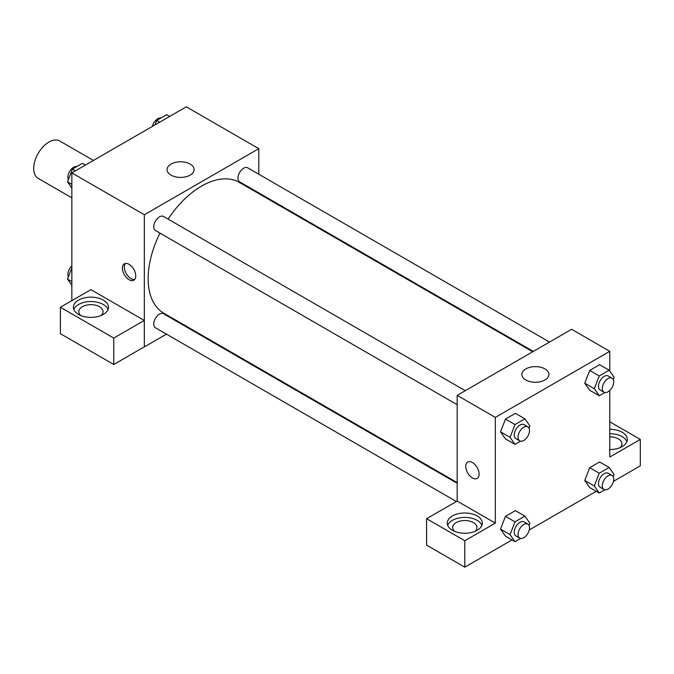 <?xml version="1.0" encoding="UTF-8"?>
<svg xmlns="http://www.w3.org/2000/svg" width="674" height="674" viewBox="0 0 674 674"><rect width="100%" height="100%" fill="white"/><g stroke="black" fill="none" stroke-linecap="round" stroke-linejoin="round"><path stroke-width="1.01" d="M93.433 160.446L59.75 141.001A21.585 12.461 120 0 0 43.119 146.78A21.585 12.461 120 0 0 33.7 168.5A21.585 12.461 120 0 0 38.174 178.383L71.848 197.827M71.848 300.655L71.848 172.906L186.302 106.821L258.791 148.676L258.791 174.221M258.791 192.907L258.791 193.615M171.011 164.077A13.531 7.81 180 0 1 185.763 162.383A13.531 7.81 180 0 1 194.112 169.604A13.531 7.81 180 0 1 180.581 177.414A13.531 7.81 180 0 1 167.051 169.604A13.531 7.81 180 0 1 171.011 164.077M166.461 334.144L144.337 346.916L144.337 214.753L71.848 172.906M144.337 214.753L258.791 148.676M129.079 279.735A9.444 5.451 60 0 1 122.912 271.411A9.444 5.451 60 0 1 124.353 263.846A9.444 5.451 60 0 1 133.797 269.297A9.444 5.451 60 0 1 133.797 280.199A9.444 5.451 60 0 1 129.079 279.735M144.278 320.445L90.923 289.643L60.407 307.268L113.754 338.07L144.278 320.445L144.337 346.916M125.415 263.458A9.444 5.451 -120 0 0 125.128 271.184A9.444 5.451 -120 0 0 131 278.623A9.444 5.451 -120 0 0 134.657 279.474M78.529 300.107A17.532 10.127 180 0 1 97.637 297.908A17.532 10.127 180 0 1 108.463 307.268A17.532 10.127 180 0 1 90.923 317.387A17.532 10.127 180 0 1 73.39 307.268A17.532 10.127 180 0 1 78.529 300.107M108.042 309.467A17.532 10.127 0 0 0 95.826 301.952A17.532 10.127 0 0 0 78.529 304.513A17.532 10.127 0 0 0 73.811 309.467M80.787 315.525A12.14 7.01 180 0 1 78.791 311.674A12.14 7.01 180 0 1 86.28 305.196A12.14 7.01 180 0 1 99.508 306.712A12.14 7.01 180 0 1 103.063 311.674A12.14 7.01 180 0 1 101.066 315.525M113.754 338.07L113.754 364.499L144.278 346.874M60.407 307.268L60.407 333.697L113.754 364.499M183.252 324.447L182.646 324.792M465.271 390.693L163.496 216.464A8.096 4.676 120 0 0 155.399 221.139A8.096 4.676 120 0 0 155.399 230.483L457.174 404.712M457.174 483.292L163.496 313.739A8.096 4.676 120 0 0 157.253 315.904A8.096 4.676 120 0 0 153.723 324.051A8.096 4.676 120 0 0 155.399 327.758L456.349 501.507M549.504 342.063L247.729 167.834A8.096 4.676 120 0 0 241.494 170A8.096 4.676 120 0 0 237.964 178.147A8.096 4.676 120 0 0 239.632 181.854L533.319 351.407M532.713 351.761L239.329 182.376A75.539 43.608 120 0 0 168.062 219.109M159.965 233.12A75.539 43.608 120 0 0 148.154 278.632A75.539 43.608 120 0 0 163.799 313.208L457.174 482.592M457.174 501.094L426.591 518.685L464.807 540.742L495.323 523.125L457.174 501.094L457.174 395.368L571.628 329.291L609.776 351.314L609.776 371.088M426.591 518.685L426.591 545.114L464.807 567.179L512.004 539.925M529.233 529.975L596.237 491.295M613.475 481.346L640.3 465.852L640.3 439.423L609.776 457.039L609.776 390.465M609.776 436.819A12.14 7.01 180 0 1 618.361 438.875A12.14 7.01 180 0 1 621.917 443.829A12.14 7.01 180 0 1 619.92 447.679M626.896 441.622A17.532 10.127 0 0 0 609.776 433.702M609.776 429.296A17.532 10.127 180 0 1 627.317 439.423A17.532 10.127 180 0 1 609.776 449.55M454.664 531.382A12.14 7.01 180 0 1 452.667 527.531A12.14 7.01 180 0 1 464.807 520.522A12.14 7.01 180 0 1 476.948 527.531A12.14 7.01 180 0 1 474.943 531.382M481.918 525.324A17.532 10.127 0 0 0 469.702 517.809A17.532 10.127 0 0 0 452.406 520.37A17.532 10.127 0 0 0 447.688 525.324M452.406 515.964A17.532 10.127 180 0 1 471.514 513.773A17.532 10.127 180 0 1 482.34 523.125A17.532 10.127 180 0 1 464.807 533.244A17.532 10.127 180 0 1 447.275 523.125A17.532 10.127 180 0 1 452.406 515.964M464.807 540.742L464.807 567.179M609.776 421.798L640.3 439.423M604.864 489.796L599.253 493.031L594.299 485.979L599.253 473.207L589.716 467.705L599.624 461.976L589.716 467.705L584.762 480.478L589.716 487.529L584.746 480.486M604.864 392.529L599.253 395.764L589.716 390.254L584.746 383.22M599.253 395.764L594.299 388.713L599.253 375.94L589.716 370.43L599.624 364.71L589.716 370.43L584.762 383.203L589.716 390.254M520.623 441.158L515.012 444.393L505.475 438.892L500.512 431.857M515.012 444.393L510.058 437.35L515.012 424.569L505.475 419.068L515.391 413.347L505.475 419.068L500.521 431.84L505.475 438.892M520.623 538.425L515.012 541.669L510.058 534.617L515.012 521.845L505.475 516.335L515.391 510.614L505.475 516.335L500.521 529.107L505.475 536.159L500.512 529.124M495.323 523.125L495.323 417.391L609.776 351.314M544.954 368.922A13.531 7.81 180 0 1 548.914 374.441A13.531 7.81 180 0 1 535.383 382.259A13.531 7.81 180 0 1 521.853 374.441A13.531 7.81 180 0 1 530.211 367.229A13.531 7.81 180 0 1 544.954 368.922M495.323 417.391L457.174 395.368M467.714 462.078A9.444 5.451 -120 0 0 466.273 469.652A9.444 5.451 -120 0 0 472.44 477.967A9.444 5.451 60 0 1 466.265 469.652A9.444 5.451 60 0 1 467.714 462.086A9.444 5.451 60 0 1 477.158 467.537A9.444 5.451 60 0 1 477.158 478.439A9.444 5.451 60 0 1 472.432 477.967A9.444 5.451 -120 0 0 477.158 478.439M515.012 424.569L524.928 418.849L529.882 425.901L529.023 428.133M527.835 426.819L524.018 424.612A8.096 4.676 120 0 0 517.784 426.785A8.096 4.676 120 0 0 514.245 434.924A8.096 4.676 120 0 0 515.922 438.631L519.738 440.838A8.096 4.676 120 0 0 527.835 436.162A8.096 4.676 120 0 0 527.835 426.819A8.096 4.676 120 0 0 521.6 428.984A8.096 4.676 120 0 0 518.062 437.131A8.096 4.676 120 0 0 519.738 440.838M510.058 437.35L500.521 431.84M524.928 418.849L515.391 413.347M599.253 375.94L609.161 370.22L614.124 377.272L613.256 379.496M612.068 378.181L608.26 375.982A8.096 4.676 120 0 0 602.017 378.148A8.096 4.676 120 0 0 598.487 386.295A8.096 4.676 120 0 0 600.163 390.002L603.98 392.201A8.096 4.676 120 0 0 612.068 387.533A8.096 4.676 120 0 0 612.068 378.181A8.096 4.676 120 0 0 605.833 380.355A8.096 4.676 120 0 0 602.303 388.494A8.096 4.676 120 0 0 603.98 392.201M594.299 388.713L584.762 383.203M609.161 370.22L599.624 364.71M515.012 521.845L524.928 516.124L529.882 523.167L529.023 525.4M527.835 524.086L524.018 521.887A8.096 4.676 120 0 0 517.784 524.052A8.096 4.676 120 0 0 514.245 532.199A8.096 4.676 120 0 0 515.922 535.906L519.738 538.105A8.096 4.676 120 0 0 527.835 533.429A8.096 4.676 120 0 0 527.835 524.086A8.096 4.676 120 0 0 521.6 526.259A8.096 4.676 120 0 0 518.062 534.398A8.096 4.676 120 0 0 519.738 538.105M515.012 541.669L505.475 536.159M510.058 534.617L500.521 529.107M524.928 516.124L515.391 510.614M599.253 473.207L609.161 467.486L614.124 474.538L613.256 476.762M612.068 475.456L608.26 473.249A8.096 4.676 120 0 0 602.017 475.423A8.096 4.676 120 0 0 598.487 483.561A8.096 4.676 120 0 0 600.163 487.268L603.98 489.467A8.096 4.676 120 0 0 612.068 484.8A8.096 4.676 120 0 0 612.068 475.456A8.096 4.676 120 0 0 605.833 477.622A8.096 4.676 120 0 0 602.303 485.769A8.096 4.676 120 0 0 603.98 489.467M599.253 493.031L589.716 487.529M594.299 485.979L584.762 480.478M609.161 467.486L599.624 461.976M71.848 188.021L67.51 181.845L72.463 169.073L82.38 163.344L85.387 165.088M71.848 184.347L67.51 181.845M75.48 170.808L72.463 169.073M76.769 166.588A8.096 4.676 120 0 0 70.896 169.654A8.096 4.676 120 0 0 67.88 177.22A8.096 4.676 120 0 0 68.377 179.613M154.961 124.917L156.705 120.435L166.613 114.715L169.629 116.45M159.713 122.171L156.705 120.435M161.01 117.95A8.096 4.676 120 0 0 152.4 126.4M71.848 285.287L67.51 279.112L71.848 267.923M71.848 281.614L67.51 279.112M71.848 265.91A8.096 4.676 120 0 0 67.88 274.487A8.096 4.676 120 0 0 68.377 276.879"/></g></svg>
